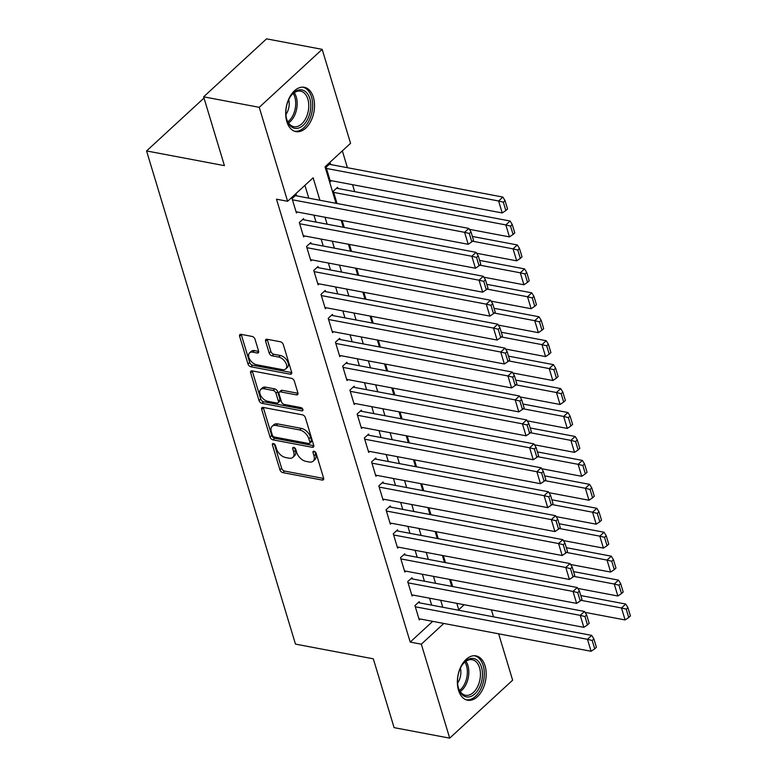 <?xml version="1.0" encoding="UTF-8"?>
<svg xmlns="http://www.w3.org/2000/svg" width="777" height="777" viewBox="0 0 777 777"><rect width="100%" height="100%" fill="white"/><g stroke="black" fill="none" stroke-linecap="round" stroke-linejoin="round"><path stroke-width="1.17" d="M273.446 443.55A1.991 1.195 -132.6 0 0 272.601 443.735A1.991 1.195 -132.6 0 0 272.416 444.91L279.953 469.871A2.836 1.7 -132.6 0 0 282.847 472.639L322.144 480.06A2.836 1.7 -132.6 0 0 323.358 479.797A2.836 1.7 -132.6 0 0 323.62 478.117L316.084 453.156A1.991 1.195 -132.6 0 0 314.054 451.223A1.991 1.195 -132.6 0 0 313.209 451.408A1.991 1.195 -132.6 0 0 313.024 452.573L313.995 455.808A9.081 5.458 -132.6 0 1 313.17 461.169A9.081 5.458 -132.6 0 1 309.285 462.004L306.012 461.392A9.081 5.458 -132.6 0 1 296.756 452.554L295.775 449.32A1.991 1.195 -132.6 0 0 293.755 447.387A1.991 1.195 -132.6 0 0 292.9 447.571A1.991 1.195 -132.6 0 0 292.715 448.737L293.696 451.971A9.081 5.458 -132.6 0 1 292.861 457.332A9.081 5.458 -132.6 0 1 288.976 458.168L285.703 457.556A9.081 5.458 -132.6 0 1 276.447 448.717L275.476 445.483A1.991 1.195 -132.6 0 0 273.446 443.55M313.374 97.242A22.552 14.035 -79.3 0 1 310.829 121.202A22.552 14.035 -79.3 0 1 295.92 131.624A22.552 14.035 -79.3 0 1 286.839 121.678A22.552 14.035 -79.3 0 1 289.384 97.717A22.552 14.035 -79.3 0 1 304.293 87.296A22.552 14.035 -79.3 0 1 313.374 97.242M485.042 665.821A22.552 14.035 -79.3 0 1 482.498 689.782A22.552 14.035 -79.3 0 1 467.589 700.203A22.552 14.035 -79.3 0 1 458.508 690.267A22.552 14.035 -79.3 0 1 461.052 666.297A22.552 14.035 -79.3 0 1 475.961 655.875A22.552 14.035 -79.3 0 1 485.042 665.821M255.011 339.19A2.836 1.7 -132.6 0 0 252.117 336.431L241.093 334.343A2.836 1.7 -132.6 0 0 239.879 334.605A2.836 1.7 -132.6 0 0 239.617 336.286L247.989 364.015A2.836 1.7 -132.6 0 0 250.884 366.773L290.18 374.193A2.836 1.7 -132.6 0 0 291.394 373.931A2.836 1.7 -132.6 0 0 291.657 372.261L283.284 344.532A2.836 1.7 -132.6 0 0 280.39 341.763L267.074 339.248A2.836 1.7 -132.6 0 0 265.86 339.51A2.836 1.7 -132.6 0 0 265.598 341.19L269.182 353.059A2.836 1.7 -132.6 0 0 272.076 355.817L278.681 357.07A7.595 4.555 -132.6 0 1 285.45 362.296A7.595 4.555 -132.6 0 1 285.722 368.939A7.595 4.555 -132.6 0 1 282.478 369.638L256.604 364.753A7.595 4.555 -132.6 0 1 249.835 359.518A7.595 4.555 -132.6 0 1 249.563 352.884A7.595 4.555 -132.6 0 1 252.807 352.175L257.119 352.991A2.836 1.7 -132.6 0 0 258.333 352.729A2.836 1.7 -132.6 0 0 258.595 351.058L255.011 339.19M498.64 633.809L512.635 680.176L449.698 738.15L394.094 727.641L373.319 658.818L295.474 644.114L146.571 150.942L224.417 165.647L203.642 96.824L259.246 107.323L322.183 49.359L350.553 143.318L325.039 166.822L336.053 203.321M449.698 738.15L421.328 644.182L443.832 623.455M319.92 200.272L313.131 177.787L287.616 201.292L276.495 199.194L410.207 642.084L421.328 644.182M287.616 201.292L259.246 107.323M263.16 407.43A2.836 1.7 -132.6 0 0 261.946 407.692A2.836 1.7 -132.6 0 0 261.684 409.362L270.056 437.092A2.836 1.7 -132.6 0 0 272.95 439.85L312.247 447.28A2.836 1.7 -132.6 0 0 313.461 447.018A2.836 1.7 -132.6 0 0 313.723 445.338L305.351 417.608A2.836 1.7 -132.6 0 0 302.457 414.85L263.16 407.43M259.023 400.553L250.65 372.824A2.836 1.7 -132.6 0 1 250.913 371.144A2.836 1.7 -132.6 0 1 252.127 370.882L291.424 378.312A2.836 1.7 -132.6 0 1 294.318 381.07L297.902 392.939A2.836 1.7 -132.6 0 1 297.64 394.609A2.836 1.7 -132.6 0 1 296.425 394.871L280.487 391.861A2.836 1.7 -132.6 0 0 279.273 392.123A2.836 1.7 -132.6 0 0 279.011 393.803L281.391 401.67A2.836 1.7 -132.6 0 0 284.285 404.438L300.874 407.575A1.991 1.195 -132.6 0 1 302.651 408.945A1.991 1.195 -132.6 0 1 302.719 410.674A1.991 1.195 -132.6 0 1 301.874 410.858L261.917 403.312A2.836 1.7 -132.6 0 1 259.023 400.553L260.722 398.989L252.35 371.26L250.65 372.824M330.711 164.549L330.351 163.355L326.097 167.269L330.429 181.633L331.449 180.691M337.937 188.49L337.577 187.296L333.323 191.21L337.033 203.506M419.57 602.865L419.201 601.67L414.957 605.584L419.289 619.949L420.308 619.016M412.344 578.923L411.975 577.729L407.721 581.643L412.063 596.008L413.082 595.075M405.108 554.992L404.749 553.787L400.495 557.711L404.836 572.066L405.847 571.134M397.882 531.05L397.523 529.846L393.269 533.77L397.61 548.135L398.62 547.193M390.656 507.109L390.297 505.905L386.043 509.829L390.375 524.193L391.394 523.251M383.43 483.168L383.071 481.973L378.817 485.887L383.148 500.252L384.168 499.31M376.204 459.226L375.835 458.032L371.591 461.946L375.922 476.311L376.942 475.369M368.968 435.285L368.609 434.09L364.355 438.005L368.696 452.369L369.716 451.437M361.742 411.344L361.383 410.149L357.129 414.063L361.47 428.428L362.48 427.496M354.516 387.402L354.157 386.208L349.903 390.122L354.234 404.487L355.254 403.554M347.29 363.461L346.93 362.267L342.676 366.181L347.008 380.545L348.028 379.613M340.064 339.53L339.695 338.325L335.45 342.249L339.782 356.604L340.802 355.672M332.828 315.588L332.469 314.384L328.215 318.308L332.556 332.673L333.576 331.73M325.602 291.647L325.242 290.443L320.988 294.366L325.33 308.731L326.34 307.789M318.376 267.706L318.016 266.511L313.762 270.425L318.094 284.79L319.114 283.848M311.15 243.764L310.79 242.57L306.536 246.484L310.868 260.849L311.888 259.906M303.924 219.823L303.554 218.628L299.31 222.543L303.642 236.907L304.662 235.975M410.207 642.084L432.711 621.357M431.672 605.157L429.564 598.193M424.446 581.215L422.338 574.252M417.21 557.274L415.112 550.31M409.984 533.333L407.886 526.369M402.758 509.391L400.66 502.428M395.532 485.45L393.424 478.486M388.306 461.509L386.198 454.545M381.08 437.568L378.972 430.604M373.844 413.636L371.746 406.672M366.618 389.695L364.52 382.731M359.392 365.753L357.284 358.789M352.166 341.812L350.058 334.848M344.939 317.871L342.832 310.907M337.704 293.929L335.606 286.966M330.478 269.988L328.38 263.024M323.251 246.047L321.144 239.083M316.025 222.105L313.918 215.142M308.799 198.174L304.924 185.344M296.688 195.882L296.328 194.687L292.074 198.601L296.416 212.966L297.436 212.034M354.652 191.647L352.554 184.683M347.426 167.706L342.346 150.874M450.582 579.584L452.68 586.548M443.356 555.642L445.454 562.606M436.13 531.701L438.228 538.665M428.894 507.76L431.002 514.724M421.668 483.828L423.776 490.792M414.442 459.887L416.54 466.851M407.216 435.946L409.314 442.909M399.99 412.004L402.088 418.968M392.754 388.063L394.862 395.027M385.528 364.122L387.636 371.085M378.302 340.18L380.409 347.144M371.076 316.239L373.174 323.203M363.85 292.298L365.948 299.262M356.614 268.366L358.721 275.33M349.388 244.425L351.495 251.389M342.162 220.483L344.269 227.447M204.011 98.038L146.571 150.942M203.642 96.824L266.569 38.85L322.183 49.359M491.414 609.867L493.512 616.841M456.827 603.341L458.751 609.712L464.17 604.729M341.181 220.299L343.279 227.263M348.407 244.24L350.514 251.204M355.633 268.172L357.741 275.136M362.859 292.113L364.967 299.077M370.095 316.054L372.193 323.018M377.321 339.996L379.419 346.96M384.547 363.937L386.655 370.901M391.773 387.878L393.881 394.842M398.999 411.82L401.107 418.784M406.235 435.761L408.333 442.725M413.461 459.702L415.559 466.666M420.687 483.634L422.795 490.598M427.913 507.575L430.021 514.539M435.139 531.517L437.247 538.48M442.375 555.458L444.473 562.422M449.601 579.399L451.699 586.363M442.793 607.255L440.685 600.291M435.567 583.313L433.459 576.349M428.341 559.372L426.233 552.408M421.105 535.431L419.007 528.467M413.879 511.489L411.781 504.526M406.653 487.558L404.545 480.594M399.427 463.616L397.319 456.653M392.2 439.675L390.093 432.711M384.965 415.734L382.867 408.77M377.739 391.793L375.641 384.829M370.512 367.851L368.405 360.887M363.286 343.91L361.179 336.946M356.06 319.969L353.953 313.005M348.824 296.027L346.727 289.063M341.598 272.096L339.5 265.132M334.372 248.154L332.274 241.191M327.146 224.213L325.039 217.249M292.861 457.332L294.561 455.769A9.081 5.458 -132.6 0 0 295.396 450.407L293.696 451.971M294.6 447.756L295.396 450.407M313.17 461.169L314.87 459.605A9.081 5.458 -132.6 0 0 315.705 454.244L313.995 455.808M314.899 451.592L315.705 454.244M274.291 443.929L281.653 468.308A2.836 1.7 -132.6 0 0 284.547 471.066L323.698 478.467M263.306 407.449A2.836 1.7 -132.6 0 0 263.384 407.799L271.756 435.528A2.836 1.7 -132.6 0 0 274.65 438.286L313.801 445.687M272.329 435.081A1.991 1.195 -132.6 0 0 274.359 437.014L308.848 443.531A1.991 1.195 -132.6 0 0 309.702 443.356A1.991 1.195 -132.6 0 0 309.887 442.181L308.857 438.772A9.081 5.458 -132.6 0 0 299.601 429.934L276.02 425.475A9.081 5.458 -132.6 0 0 272.135 426.32A9.081 5.458 -132.6 0 0 271.309 431.682L272.329 435.081M309.702 443.356L311.402 441.783A1.991 1.195 -132.6 0 0 311.587 440.608L309.887 442.181M272.135 426.32L273.834 424.747A9.081 5.458 -132.6 0 1 277.719 423.912L301.301 428.37A9.081 5.458 -132.6 0 1 310.557 437.208L311.587 440.608M297.979 393.279L282.187 390.297A2.836 1.7 -132.6 0 0 280.973 390.559L279.273 392.123M302.758 409.139L263.617 401.748L261.917 403.312M263.947 388.743A7.595 4.555 -132.6 0 0 260.703 389.442A7.595 4.555 -132.6 0 0 260.975 396.076A7.595 4.555 -132.6 0 0 267.744 401.311L276.865 403.03A2.836 1.7 -132.6 0 0 278.079 402.777A2.836 1.7 -132.6 0 0 278.331 401.097L275.961 393.22A2.836 1.7 -132.6 0 0 273.067 390.462L263.947 388.743L265.656 387.169A7.595 4.555 -132.6 0 0 262.403 387.878L260.703 389.442M278.079 402.777L279.778 401.204A2.836 1.7 -132.6 0 0 280.041 399.533L278.331 401.097M265.656 387.169L274.767 388.898A2.836 1.7 -132.6 0 1 277.661 391.657L280.041 399.533M260.722 398.989A2.836 1.7 -132.6 0 0 263.617 401.748M249.563 352.884L251.262 351.311A7.595 4.555 -132.6 0 1 254.506 350.612L258.673 351.398M285.722 368.939L287.422 367.375A7.595 4.555 -132.6 0 0 287.15 360.732A7.595 4.555 -132.6 0 0 280.38 355.497L278.681 357.07M267.22 339.277A2.836 1.7 -132.6 0 0 267.298 339.627L270.882 351.486A2.836 1.7 -132.6 0 0 273.776 354.254L280.38 355.497M241.239 334.372A2.836 1.7 -132.6 0 0 241.317 334.712L249.689 362.441A2.836 1.7 -132.6 0 0 252.583 365.209L291.734 372.601M580.963 600.32L621.483 607.973L625.096 619.939L585.062 612.373M626.194 609.139L628.729 617.521L630.429 615.947L627.894 607.565L626.194 609.139L621.483 607.973L625.738 604.05L580.798 595.561M625.096 619.939L628.729 617.521M627.894 607.565L625.738 604.05M415.316 606.788L587.47 639.306L591.724 635.392L418.191 602.602M418.929 618.754L591.083 651.272L587.47 639.306L592.181 640.471L594.706 648.853L596.406 647.28L593.881 638.908L592.181 640.471M591.724 635.392L593.881 638.908M594.706 648.853L591.083 651.272M481.478 667.132A19.522 12.15 -79.3 0 1 474.873 693.871A19.522 12.15 -79.3 0 1 458.508 688.286A19.522 12.15 -79.3 0 1 458.304 687.548A19.522 12.15 -79.3 0 1 462.703 664.277A19.522 12.15 -79.3 0 1 481.478 667.132M458.187 687.062A18.075 11.247 100.7 0 0 458.255 687.286A18.075 11.247 100.7 0 0 465.53 695.26A18.075 11.247 100.7 0 0 477.476 686.907A18.075 11.247 100.7 0 0 479.516 667.705A18.075 11.247 100.7 0 0 472.241 659.741A18.075 11.247 100.7 0 0 462.412 664.685M457.585 683.09A12.869 8.013 100.7 0 0 460.411 668.162M466.045 699.766A22.416 13.947 100.7 0 0 480.72 689.228A22.416 13.947 100.7 0 0 483.177 665.568A22.416 13.947 100.7 0 0 474.358 655.73M308.294 117.832A19.522 12.15 -79.3 0 1 296.532 128.428A19.522 12.15 -79.3 0 1 286.645 118.968A19.522 12.15 -79.3 0 1 288.364 100.418A19.522 12.15 -79.3 0 1 291.035 95.697A19.522 12.15 -79.3 0 1 307.245 93.386A19.522 12.15 -79.3 0 1 308.294 117.832M286.519 118.483A18.075 11.247 100.7 0 0 293.861 126.68A18.075 11.247 100.7 0 0 306.449 116.977A18.075 11.247 100.7 0 0 300.573 91.152A18.075 11.247 100.7 0 0 290.744 96.105M285.926 114.51A12.869 8.013 100.7 0 0 287.548 111.587A12.869 8.013 100.7 0 0 288.743 99.582M294.376 131.187A22.416 13.947 100.7 0 0 309.77 119.124A22.416 13.947 100.7 0 0 302.7 87.141M573.737 576.379L614.257 584.032L617.87 595.998L577.835 588.432M618.968 585.198L621.503 593.579L623.203 592.006L620.668 583.634L618.968 585.198L614.257 584.032L618.511 580.118L573.562 571.619M617.87 595.998L621.503 593.579M620.668 583.634L618.511 580.118M566.511 552.437L607.031 560.091L610.644 572.057L570.609 564.5M611.742 561.256L614.267 569.638L615.967 568.065L613.442 559.693L611.742 561.256L607.031 560.091L611.285 556.177L566.336 547.678M610.644 572.057L614.267 569.638M613.442 559.693L611.285 556.177M559.285 528.496L599.805 536.149L603.418 548.115L563.383 540.559M604.516 537.315L607.041 545.697L608.741 544.133L606.215 535.751L604.516 537.315L599.805 536.149L604.059 532.235L559.11 523.747M603.418 548.115L607.041 545.697M606.215 535.751L604.059 532.235M552.049 504.555L592.579 512.208L596.192 524.184L556.147 516.618M597.28 513.374L599.815 521.755L601.515 520.192L598.989 511.81L597.28 513.374L592.579 512.208L596.823 508.294L551.884 499.805M596.192 524.184L599.815 521.755M598.989 511.81L596.823 508.294M408.09 582.847L580.244 615.365L584.489 611.45L410.965 578.671M411.703 594.813L583.857 627.34L580.244 615.365L584.955 616.53L587.48 624.912L589.18 623.348L586.654 614.966L584.955 616.53M584.489 611.45L586.654 614.966M587.48 624.912L583.857 627.34M400.854 558.906L573.008 591.423L577.262 587.509L403.729 554.729M404.477 570.872L576.631 603.399L573.008 591.423L577.719 592.589L580.254 600.971L581.954 599.407L579.419 591.025L577.719 592.589M577.262 587.509L579.419 591.025M580.254 600.971L576.631 603.399M393.628 534.964L565.782 567.482L570.036 563.568L396.503 530.788M397.241 546.93L569.395 579.457L565.782 567.482L570.493 568.647L573.028 577.029L574.727 575.466L572.193 567.084L570.493 568.647M570.036 563.568L572.193 567.084M573.028 577.029L569.395 579.457M386.402 511.023L558.556 543.541L562.81 539.626L389.277 506.847M390.015 522.989L562.169 555.516L558.556 543.541L563.267 544.716L565.792 553.088L567.501 551.524L564.966 543.142L563.267 544.716M562.81 539.626L564.966 543.142M565.792 553.088L562.169 555.516M544.823 480.613L585.343 488.267L588.966 500.242L548.921 492.676M590.054 489.432L592.589 497.814L594.288 496.25L591.753 487.869L590.054 489.432L585.343 488.267L589.597 484.353L544.658 475.864M588.966 500.242L592.589 497.814M591.753 487.869L589.597 484.353M379.176 487.082L551.33 519.609L555.584 515.685L382.051 482.905M382.789 499.057L554.943 531.575L551.33 519.609L556.041 520.775L558.566 529.147L560.266 527.583L557.74 519.201L556.041 520.775M555.584 515.685L557.74 519.201M558.566 529.147L554.943 531.575M537.597 456.672L578.117 464.325L581.73 476.301L541.695 468.735M582.828 465.491L585.363 473.873L587.062 472.309L584.527 463.927L582.828 465.491L578.117 464.325L582.371 460.411L537.422 451.923M581.73 476.301L585.363 473.873M584.527 463.927L582.371 460.411M371.95 463.141L544.104 495.668L548.358 491.744L374.825 458.964M375.563 475.116L547.717 507.634L544.104 495.668L548.815 496.833L551.34 505.205L553.039 503.642L550.514 495.26L548.815 496.833M548.358 491.744L550.514 495.26M551.34 505.205L547.717 507.634M530.37 432.731L570.891 440.384L574.504 452.36L534.469 444.794M575.602 441.559L578.127 449.932L579.827 448.368L577.301 439.986L575.602 441.559L570.891 440.384L575.145 436.47L530.196 427.981M574.504 452.36L578.127 449.932M577.301 439.986L575.145 436.47M364.724 439.199L536.868 471.726L541.122 467.803L367.589 435.023M368.337 451.175L540.491 483.692L536.868 471.726L541.579 472.892L544.114 481.274L545.813 479.7L543.278 471.328L541.579 472.892M541.122 467.803L543.278 471.328M544.114 481.274L540.491 483.692M523.144 408.789L563.665 416.453L567.278 428.418L527.243 420.852M568.375 417.618L570.901 425.99L572.6 424.427L570.075 416.045L568.375 417.618L563.665 416.453L567.919 412.529L522.97 404.04M567.278 428.418L570.901 425.99M570.075 416.045L567.919 412.529M357.488 415.258L529.642 447.785L533.896 443.871L360.363 411.082M361.101 427.233L533.255 459.751L529.642 447.785L534.353 448.951L536.888 457.332L538.587 455.759L536.052 447.387L534.353 448.951M533.896 443.871L536.052 447.387M536.888 457.332L533.255 459.751M515.909 384.848L556.439 392.511L560.052 404.477L520.007 396.911M561.149 393.677L563.675 402.059L565.374 400.485L562.849 392.103L561.149 393.677L556.439 392.511L560.683 388.587L515.743 380.099M560.052 404.477L563.675 402.059M562.849 392.103L560.683 388.587M350.262 391.326L522.416 423.844L526.67 419.93L353.137 387.14M353.875 403.292L526.029 435.81L522.416 423.844L527.127 425.009L529.652 433.391L531.361 431.818L528.826 423.446L527.127 425.009M526.67 419.93L528.826 423.446M529.652 433.391L526.029 435.81M508.682 360.916L549.203 368.57L552.826 380.536L512.781 372.97M553.914 369.735L556.449 378.117L558.148 376.544L555.613 368.172L553.914 369.735L549.203 368.57L553.457 364.646L508.517 356.157M552.826 380.536L556.449 378.117M555.613 368.172L553.457 364.646M343.036 367.385L515.19 399.902L519.444 395.988L345.911 363.209M346.649 379.351L518.803 411.878L515.19 399.902L519.9 401.068L522.426 409.45L524.125 407.886L521.6 399.504L519.9 401.068M519.444 395.988L521.6 399.504M522.426 409.45L518.803 411.878M501.456 336.975L541.977 344.629L545.59 356.594L505.555 349.038M546.687 345.794L549.222 354.176L550.922 352.603L548.387 344.23L546.687 345.794L541.977 344.629L546.231 340.714L501.282 332.216M545.59 356.594L549.222 354.176M548.387 344.23L546.231 340.714M335.81 343.444L507.964 375.961L512.218 372.047L338.685 339.267M339.423 355.41L511.577 387.937L507.964 375.961L512.674 377.127L515.2 385.509L516.899 383.945L514.374 375.563L512.674 377.127M512.218 372.047L514.374 375.563M515.2 385.509L511.577 387.937M494.23 313.034L534.751 320.687L538.364 332.653L498.329 325.097M539.461 321.853L541.987 330.235L543.696 328.671L541.161 320.289L539.461 321.853L534.751 320.687L539.005 316.773L494.055 308.284M538.364 332.653L541.987 330.235M541.161 320.289L539.005 316.773M328.584 319.502L500.738 352.02L504.982 348.106L331.449 315.326M332.197 331.468L504.351 363.995L500.738 352.02L505.438 353.185L507.973 361.567L509.673 360.004L507.148 351.622L505.438 353.185M504.982 348.106L507.148 351.622M507.973 361.567L504.351 363.995M487.004 289.093L527.525 296.746L531.138 308.722L491.103 301.155M532.235 297.912L534.761 306.293L536.46 304.73L533.935 296.348L532.235 297.912L527.525 296.746L531.779 292.832L486.829 284.343M531.138 308.722L534.761 306.293M533.935 296.348L531.779 292.832M321.348 295.561L493.502 328.079L497.756 324.164L324.223 291.385M324.961 307.527L497.115 340.054L493.502 328.079L498.212 329.254L500.747 337.626L502.447 336.062L499.912 327.68L498.212 329.254M497.756 324.164L499.912 327.68M500.747 337.626L497.115 340.054M479.768 265.151L520.299 272.805L523.912 284.78L483.867 277.214M525.009 273.97L527.534 282.352L529.234 280.788L526.709 272.406L525.009 273.97L520.299 272.805L524.543 268.891L479.603 260.402M523.912 284.78L527.534 282.352M526.709 272.406L524.543 268.891M314.122 271.62L486.276 304.147L490.53 300.223L316.997 267.443M317.735 283.595L489.889 316.113L486.276 304.147L490.986 305.312L493.512 313.685L495.221 312.121L492.686 303.739L490.986 305.312M490.53 300.223L492.686 303.739M493.512 313.685L489.889 316.113M472.542 241.21L513.063 248.863L516.686 260.839L476.641 253.273M517.773 250.029L520.308 258.411L522.008 256.847L519.473 248.465L517.773 250.029L513.063 248.863L517.317 244.949L472.377 236.461M516.686 260.839L520.308 258.411M519.473 248.465L517.317 244.949M306.896 247.678L479.05 280.206L483.304 276.282L309.77 243.502M310.509 259.654L482.663 292.171L479.05 280.206L483.76 281.371L486.285 289.743L487.985 288.18L485.46 279.798L483.76 281.371M483.304 276.282L485.46 279.798M486.285 289.743L482.663 292.171M333.683 192.405L505.837 224.922L509.45 236.898L469.415 229.332M510.547 226.097L513.082 234.469L514.782 232.906L512.247 224.524L510.547 226.097L505.837 224.922L510.091 221.008L336.558 188.228M509.45 236.898L513.082 234.469M512.247 224.524L510.091 221.008M299.669 223.737L471.824 256.264L476.078 252.34L302.544 219.561M303.283 235.713L475.437 268.23L471.824 256.264L476.534 257.43L479.059 265.812L480.759 264.238L478.234 255.866L476.534 257.43M476.078 252.34L478.234 255.866M479.059 265.812L475.437 268.23M326.457 168.463L498.611 200.99L502.224 212.956L330.07 180.439M503.321 202.156L505.846 210.528L507.556 208.964L505.021 200.583L503.321 202.156L498.611 200.99L502.865 197.067L329.331 164.287M502.224 212.956L505.846 210.528M505.021 200.583L502.865 197.067M292.443 199.796L464.597 232.323L468.842 228.409L295.309 195.619M296.056 211.771L468.21 244.289L464.597 232.323L469.298 233.488L471.833 241.87L473.533 240.297L471.008 231.925L469.298 233.488M468.842 228.409L471.008 231.925M471.833 241.87L468.21 244.289M273.786 443.648L272.416 444.91M314.394 451.32L313.024 452.573M294.085 447.484L292.715 448.737M323.718 478.613L322.144 480.06M284.547 471.066L282.847 472.639M281.653 468.308L279.953 469.871M313.821 445.833L312.247 447.28M274.65 438.286L272.95 439.85M271.756 435.528L270.056 437.092M263.384 407.799L261.684 409.362M310.557 437.208L308.857 438.772M301.301 428.37L299.601 429.934M277.719 423.912L276.02 425.475M297.999 393.424L296.425 394.871M282.187 390.297L280.487 391.861M302.972 409.848L301.874 410.858M277.661 391.657L275.961 393.22M274.767 388.898L273.067 390.462M258.692 351.544L257.119 352.991M254.506 350.612L252.807 352.175M273.776 354.254L272.076 355.817M270.882 351.486L269.182 353.059M267.298 339.627L265.598 341.19M291.754 372.746L290.18 374.193M252.583 365.209L250.884 366.773M249.689 362.441L247.989 364.015M241.317 334.712L239.617 336.286M465.947 661.276A18.075 11.247 -79.3 0 1 467.919 665.51A18.075 11.247 -79.3 0 1 460.227 691.53M459.547 690.423A17.482 10.878 100.7 0 0 466.472 665.627A17.482 10.878 100.7 0 0 464.908 662.062M294.279 92.696A18.075 11.247 -79.3 0 1 294.852 114.792A18.075 11.247 -79.3 0 1 288.568 122.941M287.878 121.834A17.482 10.878 100.7 0 0 293.453 114.316A17.482 10.878 100.7 0 0 293.24 93.483"/></g></svg>

